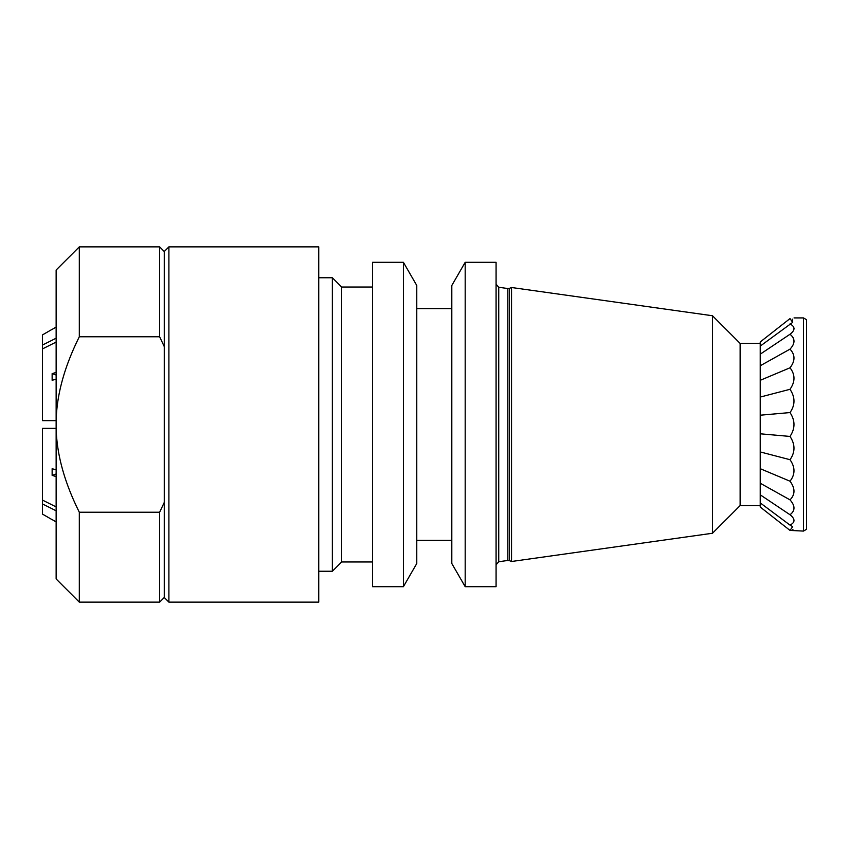 <?xml version="1.0" encoding="UTF-8"?>
<svg xmlns="http://www.w3.org/2000/svg" width="849" height="849" viewBox="0 0 849 849"><rect width="100%" height="100%" fill="white"/><g stroke="black" fill="none" stroke-linecap="round" stroke-linejoin="round"><path stroke-width="1.27" d="M794.038 317.919L803.462 317.919L806.55 319.702L806.55 529.298L803.462 531.081L790.005 530.413L760.216 507.012L760.216 341.988L790.005 318.587L792.69 322.355L792.393 319.16M509.432 288.352L511.533 287.503L511.533 561.497L509.432 560.648L509.432 288.352L507.851 288.543L507.851 560.457L498.734 561.741L498.734 287.259L496.081 284.203M403.402 262.309L416.774 285.487L416.774 308.654L451.806 308.654L451.806 285.487L465.188 262.309L496.081 262.309L496.081 586.691L465.188 586.691L451.806 563.513L451.806 540.346L416.774 540.346L416.774 563.513L403.402 586.691L372.509 586.691L372.509 262.309L403.402 262.309L403.402 586.691M416.774 308.654L416.774 540.346M451.806 308.654L451.806 540.346M792.393 529.84L792.934 529.627M790.939 335.037L790.005 334.262C795.301 338.528 795.301 343.495 790.005 349.141C795.301 354.808 795.301 361.027 790.005 367.797C795.301 374.579 795.301 381.753 790.005 389.298C795.301 397.29 795.301 405.037 790.005 412.572C795.301 420.52 795.301 428.48 790.005 436.428C795.301 444.388 795.301 452.146 790.005 459.702C795.301 467.247 795.301 474.421 790.005 481.203C795.301 488.313 795.301 494.532 790.005 499.859C795.301 505.781 795.301 510.737 790.005 514.738C795.301 518.983 795.301 522.443 790.005 525.096L760.216 502.873M790.005 525.096L792.69 526.645L790.005 530.413M790.005 514.738L760.216 494.808M790.005 499.859L760.216 483.219M790.005 481.203L760.216 468.68M790.005 459.702L760.216 451.923M790.005 436.428L760.216 433.797M790.005 412.572L760.216 415.203M790.005 389.298L760.216 397.077M790.005 367.797L760.216 380.32M793.465 330.526L794.038 328.446M792.69 322.355L760.216 346.127M794.027 341.287L793.104 337.7M790.005 349.141L760.216 365.781M790.005 323.904C795.301 326.748 795.301 330.208 790.005 334.262L760.216 354.192M790.005 318.587C795.301 317.717 795.301 317.717 790.005 318.587M803.462 317.919L803.462 531.081M318.736 277.761L332.352 277.761L332.352 571.239L318.736 571.239M332.352 277.761L341.616 287.026L341.616 561.974L332.352 571.239M372.509 561.974L341.616 561.974M465.188 262.309L465.188 586.691M760.216 505.59L740.126 505.59L740.126 343.41L712.46 315.743L712.46 533.257L511.533 561.497M740.126 505.59L712.46 533.257M159.633 246.868L164.271 251.506L164.271 346.594L159.633 336.777L159.633 246.868L79.318 246.868L79.318 336.777L159.633 336.777M164.271 502.406L164.271 597.494L159.633 602.132L159.633 512.223L164.271 502.406L164.271 346.594M168.898 246.868L168.898 602.132L318.736 602.132L318.736 246.868L168.898 246.868L164.271 251.506M159.633 512.223L79.318 512.223C63.707 480.895 55.981 451.657 56.14 424.5C55.981 397.343 63.707 368.105 79.318 336.777M159.633 602.132L79.318 602.132L79.318 512.223M79.318 246.868L56.14 270.035L56.14 578.965L79.318 602.132M56.14 342.073L42.45 348.928L42.45 345.065L56.14 338.21M42.45 348.928L42.45 420.637L56.14 420.637M56.14 428.363L42.45 428.363L42.45 500.072L56.14 506.927M56.14 510.79L42.45 503.935L42.45 500.072M52.139 519.673L42.45 514.08L42.45 503.935M52.139 519.599L56.14 521.912M56.14 476.554L52.139 475.398L52.139 468.701L56.14 469.858M56.14 379.142L52.139 380.299L52.139 373.602L56.14 372.446M52.139 373.602A520.766 260.388 180 0 0 56.14 375.003M56.14 473.997A520.766 260.388 0 0 0 52.139 475.398M56.14 327.088L52.139 329.401M42.45 345.065L42.45 334.92L52.139 329.327M509.432 560.648L507.851 560.457M507.851 288.543L498.734 287.259M498.734 561.741L496.081 564.797M341.616 287.026L372.509 287.026M712.46 315.743L511.533 287.503M740.126 343.41L760.216 343.41M164.271 597.494L168.898 602.132"/></g></svg>
